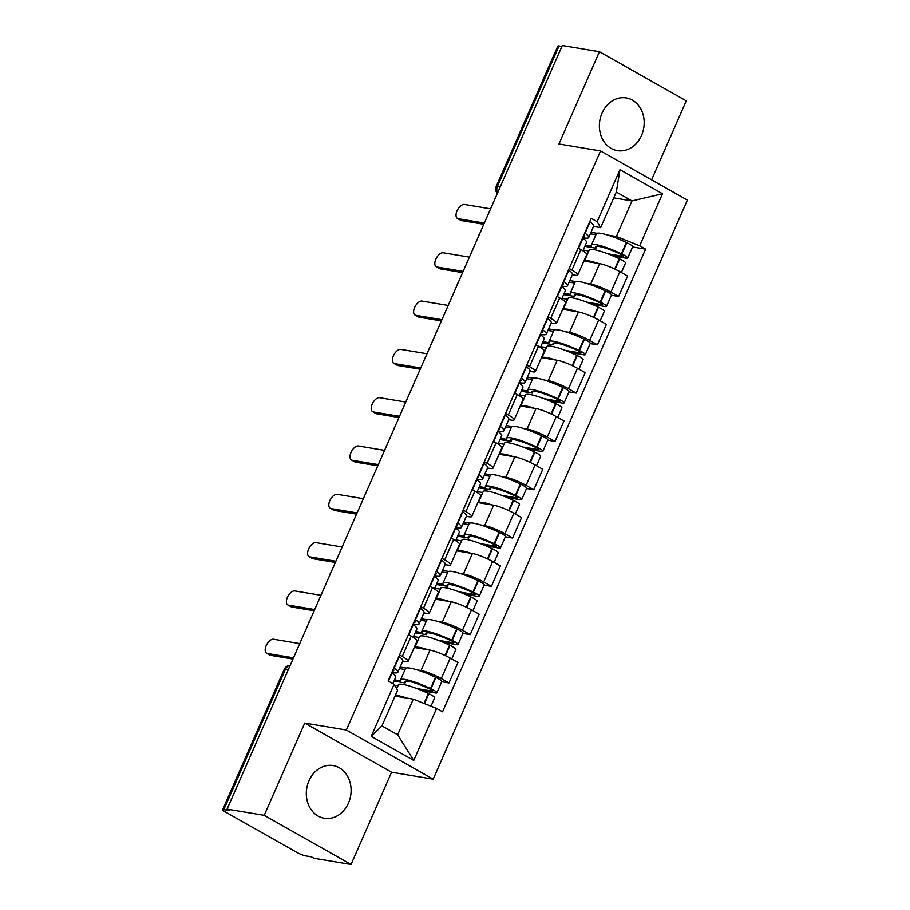 <?xml version="1.0" encoding="UTF-8"?>
<svg xmlns="http://www.w3.org/2000/svg" width="910" height="910" viewBox="0 0 910 910"><rect width="100%" height="100%" fill="white"/><g stroke="black" fill="none" stroke-linecap="round" stroke-linejoin="round"><path stroke-width="1.36" d="M602.045 113.102A26.731 22.284 99.5 0 0 617.378 150.639A26.731 22.284 99.5 0 0 641.527 135.453A26.731 22.284 99.5 0 0 626.194 97.916A26.731 22.284 99.5 0 0 602.045 113.102M308.968 780.746A26.731 22.284 99.5 0 0 324.301 818.283A26.731 22.284 99.5 0 0 348.45 803.109A26.731 22.284 99.5 0 0 333.117 765.572A26.731 22.284 99.5 0 0 308.968 780.746M651.606 179.839L686.277 100.851L599.44 51.711L562.3 45.5L227.079 809.149L264.219 815.349L351.055 864.5L391.562 772.215L433.183 779.176L687.38 200.098L600.554 150.946L346.357 730.025L304.736 723.075L264.219 815.349M351.055 864.5L313.916 858.289L311.379 856.856L305.589 855.889A6.848 1.103 -156.3 0 1 296.796 852.408L225.157 811.856A6.848 1.103 -156.3 0 1 222.62 809.718L284.193 669.441A6.848 1.103 23.7 0 1 285.41 669.328L223.826 809.616A6.848 1.103 -156.3 0 0 222.62 809.718M599.44 51.711L558.933 143.985L600.554 150.946M500.307 186.721L497.463 186.243A6.848 1.103 23.7 0 0 496.257 186.357L557.83 46.08A6.848 1.103 23.7 0 1 559.047 45.966L497.463 186.243A6.848 5.71 99.5 0 0 497.577 192.931M561.891 46.444L559.047 45.966M223.826 809.616L229.616 810.582L227.079 809.149M417.053 669.885L421.034 670.556A15.766 2.525 23.7 0 1 441.27 678.576L448.983 682.944L457.957 662.514L450.234 658.146A15.766 2.525 -156.3 0 0 430.009 650.115L414.243 647.476M400.15 667.064L406.133 668.065M408.124 661.411L417.099 640.97A15.766 2.525 -156.3 0 0 411.252 636.079L402.277 656.508A15.766 2.525 23.7 0 1 408.124 661.411A15.766 2.525 23.7 0 1 405.337 661.672L402.709 661.229M402.277 656.508L399.536 654.961M441.725 681.738L448.983 682.944M411.252 636.079L408.51 634.52M438.256 621.576L442.237 622.247A15.766 2.525 23.7 0 1 462.473 630.266L470.197 634.645L479.161 614.205L471.448 609.837A15.766 2.525 -156.3 0 0 451.212 601.806L435.446 599.167M421.353 618.755L427.336 619.755M420.738 606.652L423.491 608.21A15.766 2.525 23.7 0 1 429.338 613.101A15.766 2.525 23.7 0 1 426.551 613.363L423.912 612.919M462.928 633.428L470.197 634.645M429.338 613.101L438.301 592.672A15.766 2.525 -156.3 0 0 432.455 587.769L429.713 586.211M459.459 573.266L463.452 573.937A15.766 2.525 23.7 0 1 483.676 581.956L491.4 586.336L500.375 565.895L492.651 561.527A15.766 2.525 -156.3 0 0 472.415 553.496L456.661 550.868M442.556 570.445L448.55 571.446M441.941 558.342L444.694 559.9A15.766 2.525 23.7 0 1 450.541 564.791A15.766 2.525 23.7 0 1 447.754 565.053L445.115 564.61M484.131 585.119L491.4 586.336M450.541 564.791L459.516 544.362A15.766 2.525 -156.3 0 0 453.669 539.459L450.916 537.901M480.673 524.956L484.655 525.627A15.766 2.525 23.7 0 1 504.879 533.658L512.603 538.026L521.578 517.585L513.854 513.217A15.766 2.525 -156.3 0 0 493.629 505.186L477.864 502.559M463.77 522.135L469.753 523.136M463.156 510.032L465.897 511.591A15.766 2.525 23.7 0 1 471.744 516.493A15.766 2.525 23.7 0 1 468.957 516.743L466.329 516.3M505.346 536.809L512.603 538.026M471.744 516.493L480.719 496.052A15.766 2.525 -156.3 0 0 474.872 491.15L472.119 489.591M501.876 476.658L505.858 477.318A15.766 2.525 23.7 0 1 526.094 485.349L533.806 489.716L542.781 469.276L535.057 464.908A15.766 2.525 -156.3 0 0 514.832 456.877L499.067 454.249M484.973 473.826L490.956 474.827M484.359 461.723L487.1 463.281A15.766 2.525 23.7 0 1 492.947 468.184A15.766 2.525 23.7 0 1 490.16 468.434L487.533 467.99M526.549 488.499L533.806 489.716M492.947 468.184L501.922 447.743A15.766 2.525 -156.3 0 0 496.075 442.84L493.334 441.282M523.079 428.348L527.061 429.008A15.766 2.525 23.7 0 1 547.297 437.039L555.02 441.407L563.984 420.966L556.272 416.598A15.766 2.525 -156.3 0 0 536.035 408.567L520.27 405.94M506.176 425.516L512.159 426.517M505.562 413.413L508.315 414.971A15.766 2.525 23.7 0 1 514.161 419.874A15.766 2.525 23.7 0 1 511.374 420.124L508.736 419.692M547.752 440.19L555.02 441.407M514.161 419.874L523.125 399.433A15.766 2.525 -156.3 0 0 517.278 394.53L514.537 392.972M544.282 380.039L548.275 380.698A15.766 2.525 23.7 0 1 568.5 388.729L576.223 393.097L585.198 372.656L577.475 368.288A15.766 2.525 -156.3 0 0 557.238 360.269L541.484 357.63M527.379 377.206L533.374 378.207M526.765 365.103L529.518 366.662A15.766 2.525 23.7 0 1 535.364 371.564A15.766 2.525 23.7 0 1 532.577 371.815L529.938 371.382M568.955 391.88L576.223 393.097M535.364 371.564L544.339 351.123A15.766 2.525 -156.3 0 0 538.492 346.221L535.74 344.674M565.497 331.729L569.478 332.389A15.766 2.525 23.7 0 1 589.703 340.42L597.426 344.788L606.401 324.347L598.678 319.979A15.766 2.525 -156.3 0 0 578.453 311.959L562.687 309.32M548.593 328.908L554.577 329.898M547.979 316.794L550.721 318.352A15.766 2.525 23.7 0 1 556.567 323.255A15.766 2.525 23.7 0 1 553.78 323.505L551.153 323.073M590.169 343.571L597.426 344.788M556.567 323.255L565.542 302.814A15.766 2.525 -156.3 0 0 559.696 297.911L556.943 296.364M586.7 283.419L590.681 284.091A15.766 2.525 23.7 0 1 610.917 292.11L618.629 296.478L627.604 276.048L619.881 271.669A15.766 2.525 -156.3 0 0 599.656 263.65L583.89 261.011M569.797 280.599L575.78 281.599M569.182 268.495L571.924 270.043A15.766 2.525 23.7 0 1 577.77 274.945A15.766 2.525 23.7 0 1 574.984 275.207L572.356 274.763M611.372 295.272L618.629 296.478M577.77 274.945L586.745 254.504A15.766 2.525 -156.3 0 0 580.899 249.602L578.157 248.055M413.276 699.176L436.595 708.424L413.754 760.441L371.223 736.372L394.064 684.343L397.59 690.292L381.95 725.896L397.647 734.779L413.276 699.176L395.031 696.116M613.749 197.857L632.006 200.917L616.309 192.033L600.668 227.636L597.153 221.699L591.204 218.332L388.115 680.976L394.064 684.343M597.153 221.699L619.983 169.681L662.514 193.75L639.673 245.768L616.366 236.52L632.006 200.917L662.514 193.75M436.595 708.424L442.544 711.791L645.622 249.135L639.673 245.768M433.183 779.176L346.357 730.025M391.562 772.215L304.736 723.075M590.999 232.289L596.983 233.29M607.903 235.11L616.366 236.52M600.668 227.636L593.559 226.454M632.575 246.963L645.622 249.135M413.754 760.441L397.647 734.779M371.223 736.372L381.95 725.896M616.309 192.033L619.983 169.681M393.302 669.157A21.59 3.469 23.7 0 1 393.78 670.488A21.59 3.469 23.7 0 1 392.472 671.045M391.857 672.444A26.037 4.186 -156.3 0 0 393.245 672.706A26.037 4.186 -156.3 0 0 397.852 672.285A26.037 4.186 -156.3 0 0 394.257 668.008L394.019 667.838A8.656 1.388 -156.3 0 0 393.916 667.758M267.358 653.482L270.645 655.348A7.883 4.163 119.5 0 1 269.895 655.086L266.607 653.221A7.883 4.163 -60.5 0 0 267.358 653.482L293.498 657.85M299.743 643.609L273.614 639.241A7.883 4.163 -60.5 0 0 266.505 644.974A7.883 4.163 -60.5 0 0 266.607 653.221M397.852 672.285L402.811 660.979A26.037 4.186 -156.3 0 0 399.217 656.702L398.978 656.531A8.656 1.388 -156.3 0 0 398.876 656.463M391.744 672.717A8.656 1.388 23.7 0 1 391.846 672.786L392.085 672.968A26.037 4.186 23.7 0 1 395.679 677.233L392.858 683.672M396.658 688.722L398.364 684.82A26.037 4.186 23.7 0 1 428.371 693.5L428.803 693.704A8.656 1.388 23.7 0 1 434.684 697.777L430.987 706.194M407.077 698.129A26.037 4.186 -156.3 0 0 395.327 695.445M422.376 690.804L435.321 692.965A8.656 1.388 -156.3 0 0 436.857 692.828A8.656 1.388 -156.3 0 0 430.976 688.756L430.544 688.552A26.037 4.186 -156.3 0 0 400.548 679.861A26.037 4.186 -156.3 0 0 400.741 680.919L394.519 679.884M436.857 692.828L441.816 681.522A8.656 1.388 -156.3 0 0 435.935 677.449L435.503 677.245A26.037 4.186 -156.3 0 0 405.507 668.554L400.548 679.861M394.576 685.207L397.943 685.776M405.087 669.521L399.479 668.577M405.894 681.101L405.087 682.966A21.59 3.469 23.7 0 1 404.62 681.647A21.59 3.469 23.7 0 1 429.486 688.847L429.929 689.063A4.197 0.671 23.7 0 1 432.773 691.031A4.197 0.671 23.7 0 1 432.034 691.099L416.86 688.563M393.985 681.101L405.087 682.966M270.645 655.348L292.952 659.079M414.505 620.847A21.59 3.469 23.7 0 1 414.983 622.178A21.59 3.469 23.7 0 1 413.686 622.736M413.072 624.135A26.037 4.186 -156.3 0 0 414.459 624.396A26.037 4.186 -156.3 0 0 419.066 623.976A26.037 4.186 -156.3 0 0 415.46 619.699L415.222 619.528A8.656 1.388 -156.3 0 0 415.119 619.448M288.561 605.173L291.86 607.038A7.883 4.163 119.5 0 1 291.098 606.777L287.81 604.911A7.883 4.163 -60.5 0 0 288.561 605.173L314.701 609.541M320.957 595.299L294.817 590.931A7.883 4.163 -60.5 0 0 287.719 596.664A7.883 4.163 -60.5 0 0 287.81 604.911M419.066 623.976L424.026 612.669A26.037 4.186 -156.3 0 0 420.42 608.392L420.181 608.221A8.656 1.388 -156.3 0 0 420.079 608.153M412.947 624.408A8.656 1.388 23.7 0 1 413.049 624.476L413.288 624.658A26.037 4.186 23.7 0 1 416.882 628.924L413.231 637.25M414.721 647.556L419.578 636.511A26.037 4.186 23.7 0 1 449.574 645.19L450.006 645.395A8.656 1.388 23.7 0 1 455.887 649.467L451.713 658.976M428.28 649.831A26.037 4.186 -156.3 0 0 414.789 647.567M443.591 642.494L456.536 644.655A8.656 1.388 -156.3 0 0 458.06 644.519A8.656 1.388 -156.3 0 0 452.179 640.447L451.747 640.242A26.037 4.186 -156.3 0 0 421.751 631.551A26.037 4.186 -156.3 0 0 421.944 632.609L415.722 631.574M458.06 644.519L463.019 633.212A8.656 1.388 -156.3 0 0 457.15 629.14L456.706 628.935A26.037 4.186 -156.3 0 0 426.71 620.245L421.751 631.551M413.549 636.534L419.157 637.466M426.289 621.212L420.682 620.267M427.108 632.791L426.289 634.657A21.59 3.469 23.7 0 1 425.823 633.349A21.59 3.469 23.7 0 1 450.7 640.538L451.132 640.754A4.197 0.671 23.7 0 1 453.988 642.722A4.197 0.671 23.7 0 1 453.237 642.79L438.063 640.253M415.188 632.803L426.289 634.657M291.86 607.038L314.166 610.769M435.708 572.538A21.59 3.469 23.7 0 1 436.186 573.869A21.59 3.469 23.7 0 1 434.889 574.426M434.275 575.825A26.037 4.186 -156.3 0 0 435.662 576.087A26.037 4.186 -156.3 0 0 440.269 575.666A26.037 4.186 -156.3 0 0 436.663 571.389L436.425 571.218A8.656 1.388 -156.3 0 0 436.322 571.139M309.764 556.863L313.063 558.729A7.883 4.163 119.5 0 1 312.301 558.467L309.013 556.601A7.883 4.163 -60.5 0 0 309.764 556.863L335.904 561.242M342.16 546.99L316.02 542.622A7.883 4.163 -60.5 0 0 308.922 548.355A7.883 4.163 -60.5 0 0 309.013 556.601M440.269 575.666L445.229 564.359A26.037 4.186 -156.3 0 0 441.634 560.094L441.396 559.912A8.656 1.388 -156.3 0 0 441.293 559.843M434.15 576.098A8.656 1.388 23.7 0 1 434.252 576.166L434.491 576.348A26.037 4.186 23.7 0 1 438.097 580.614L434.434 588.941M435.924 599.246L440.781 588.201A26.037 4.186 23.7 0 1 470.777 596.88L471.209 597.096A8.656 1.388 23.7 0 1 477.09 601.157L472.916 610.667M449.483 601.521A26.037 4.186 -156.3 0 0 435.992 599.258M464.794 594.184L477.739 596.346A8.656 1.388 -156.3 0 0 479.263 596.209A8.656 1.388 -156.3 0 0 473.393 592.137L472.95 591.932A26.037 4.186 -156.3 0 0 442.954 583.242A26.037 4.186 -156.3 0 0 443.147 584.311L436.925 583.264M479.263 596.209L484.234 584.903A8.656 1.388 -156.3 0 0 478.353 580.83L477.909 580.625A26.037 4.186 -156.3 0 0 447.913 571.946L442.954 583.242M434.752 588.224L440.36 589.157M447.492 572.902L441.896 571.969M448.311 584.482L447.492 586.347A21.59 3.469 23.7 0 1 447.037 585.039A21.59 3.469 23.7 0 1 471.903 592.239L472.335 592.444A4.197 0.671 23.7 0 1 475.191 594.412A4.197 0.671 23.7 0 1 474.451 594.48L459.266 591.944M436.39 584.493L447.492 586.347M313.063 558.729L335.369 562.46M456.922 524.24A21.59 3.469 23.7 0 1 457.4 525.571A21.59 3.469 23.7 0 1 456.092 526.116M455.478 527.516A26.037 4.186 -156.3 0 0 456.865 527.777A26.037 4.186 -156.3 0 0 461.472 527.356A26.037 4.186 -156.3 0 0 457.878 523.079L457.639 522.909A8.656 1.388 -156.3 0 0 457.537 522.841M330.978 508.565L334.266 510.419A7.883 4.163 119.5 0 1 333.515 510.157L330.216 508.292A7.883 4.163 -60.5 0 0 330.978 508.565L357.107 512.933M363.363 498.68L337.223 494.312A7.883 4.163 -60.5 0 0 330.125 500.045A7.883 4.163 -60.5 0 0 330.216 508.292M461.472 527.356L466.432 516.05A26.037 4.186 -156.3 0 0 462.837 511.784L462.599 511.602A8.656 1.388 -156.3 0 0 462.496 511.534M455.353 527.789A8.656 1.388 23.7 0 1 455.455 527.868L455.705 528.039A26.037 4.186 23.7 0 1 459.3 532.316L455.648 540.631M457.138 550.948L461.984 539.892A26.037 4.186 23.7 0 1 491.98 548.571L492.424 548.787A8.656 1.388 23.7 0 1 498.293 552.848L494.13 562.357M470.686 553.212A26.037 4.186 -156.3 0 0 457.195 550.96M485.997 545.875L498.942 548.036A8.656 1.388 -156.3 0 0 500.477 547.9A8.656 1.388 -156.3 0 0 494.596 543.827L494.164 543.623A26.037 4.186 -156.3 0 0 464.157 534.932A26.037 4.186 -156.3 0 0 464.35 536.001L458.139 534.955M500.477 547.9L505.437 536.593A8.656 1.388 -156.3 0 0 499.556 532.521L499.124 532.316A26.037 4.186 -156.3 0 0 469.128 523.637L464.157 534.932M455.955 539.914L461.563 540.847M468.707 524.592L463.099 523.659M469.514 536.183L468.695 538.038A21.59 3.469 23.7 0 1 468.24 536.729A21.59 3.469 23.7 0 1 493.106 543.93L493.538 544.135A4.197 0.671 23.7 0 1 496.394 546.102A4.197 0.671 23.7 0 1 495.654 546.171L480.469 543.634M457.605 536.183L468.695 538.038M334.266 510.419L356.572 514.15M478.125 475.93A21.59 3.469 23.7 0 1 478.603 477.261A21.59 3.469 23.7 0 1 477.295 477.807M476.681 479.206A26.037 4.186 -156.3 0 0 478.08 479.468A26.037 4.186 -156.3 0 0 482.675 479.047A26.037 4.186 -156.3 0 0 479.081 474.77L478.842 474.599A8.656 1.388 -156.3 0 0 478.74 474.531M352.181 460.255L355.469 462.109A7.883 4.163 119.5 0 1 354.718 461.848L351.431 459.982A7.883 4.163 -60.5 0 0 352.181 460.255L378.321 464.623M384.566 450.37L358.438 446.002A7.883 4.163 -60.5 0 0 351.328 451.735A7.883 4.163 -60.5 0 0 351.431 459.982M482.675 479.047L487.646 467.74A26.037 4.186 -156.3 0 0 484.04 463.474L483.801 463.292A8.656 1.388 -156.3 0 0 483.699 463.224M476.567 479.479A8.656 1.388 23.7 0 1 476.669 479.559L476.908 479.729A26.037 4.186 23.7 0 1 480.503 484.006L476.851 492.321M478.341 502.638L483.187 491.582A26.037 4.186 23.7 0 1 513.195 500.272L513.627 500.477A8.656 1.388 23.7 0 1 519.508 504.549L515.333 514.048M491.9 504.902A26.037 4.186 -156.3 0 0 478.41 502.65M507.211 497.565L520.145 499.726A8.656 1.388 -156.3 0 0 521.68 499.59A8.656 1.388 -156.3 0 0 515.799 495.518L515.367 495.313A26.037 4.186 -156.3 0 0 485.371 486.623A26.037 4.186 -156.3 0 0 485.565 487.692L479.342 486.645M521.68 499.59L526.64 488.283A8.656 1.388 -156.3 0 0 520.759 484.222L520.327 484.006A26.037 4.186 -156.3 0 0 490.331 475.327L485.371 486.623M477.17 491.605L482.766 492.537M489.91 476.283L484.302 475.35M490.717 487.874L489.91 489.728A21.59 3.469 23.7 0 1 489.443 488.42A21.59 3.469 23.7 0 1 514.309 495.62L514.753 495.825A4.197 0.671 23.7 0 1 517.597 497.804A4.197 0.671 23.7 0 1 516.857 497.872L501.683 495.336M478.808 487.874L489.91 489.728M355.469 462.109L377.786 465.84M499.328 427.62A21.59 3.469 23.7 0 1 499.806 428.951A21.59 3.469 23.7 0 1 498.509 429.497M497.895 430.896A26.037 4.186 -156.3 0 0 499.283 431.158A26.037 4.186 -156.3 0 0 503.89 430.737A26.037 4.186 -156.3 0 0 500.284 426.471L500.045 426.289A8.656 1.388 -156.3 0 0 499.943 426.221M373.384 411.946L376.683 413.811A7.883 4.163 119.5 0 1 375.921 413.538L372.634 411.684A7.883 4.163 -60.5 0 0 373.384 411.946L399.524 416.314M405.78 402.072L379.641 397.704A7.883 4.163 -60.5 0 0 372.543 403.426A7.883 4.163 -60.5 0 0 372.634 411.684M503.89 430.737L508.849 419.442A26.037 4.186 -156.3 0 0 505.243 415.165L505.004 414.983A8.656 1.388 -156.3 0 0 504.902 414.914M497.77 431.169A8.656 1.388 23.7 0 1 497.872 431.249L498.111 431.42A26.037 4.186 23.7 0 1 501.706 435.697L498.054 444.023M499.545 454.329L504.402 443.272A26.037 4.186 23.7 0 1 534.398 451.963L534.83 452.168A8.656 1.388 23.7 0 1 540.711 456.24L536.536 465.738M513.103 456.592A26.037 4.186 -156.3 0 0 499.613 454.34M528.414 449.256L541.359 451.417A8.656 1.388 -156.3 0 0 542.883 451.28A8.656 1.388 -156.3 0 0 537.002 447.208L536.57 447.003A26.037 4.186 -156.3 0 0 506.574 438.324A26.037 4.186 -156.3 0 0 506.768 439.382L500.546 438.336M542.883 451.28L547.843 439.974A8.656 1.388 -156.3 0 0 541.973 435.913L541.53 435.697A26.037 4.186 -156.3 0 0 511.534 427.017L506.574 438.324M498.373 443.295L503.981 444.228M511.113 427.973L505.505 427.04M511.932 439.564L511.113 441.418A21.59 3.469 23.7 0 1 510.658 440.11A21.59 3.469 23.7 0 1 535.524 447.31L535.956 447.515A4.197 0.671 23.7 0 1 538.811 449.495A4.197 0.671 23.7 0 1 538.06 449.563L522.886 447.026M500.011 439.564L511.113 441.418M376.683 413.811L398.989 417.531M520.531 379.311A21.59 3.469 23.7 0 1 521.009 380.642A21.59 3.469 23.7 0 1 519.712 381.188M519.098 382.587A26.037 4.186 -156.3 0 0 520.486 382.848A26.037 4.186 -156.3 0 0 525.093 382.427A26.037 4.186 -156.3 0 0 521.487 378.162L521.248 377.98A8.656 1.388 -156.3 0 0 521.146 377.912M394.599 363.636L397.886 365.501A7.883 4.163 119.5 0 1 397.124 365.228L393.837 363.374A7.883 4.163 -60.5 0 0 394.599 363.636L420.727 368.004M426.983 353.762L400.844 349.394A7.883 4.163 -60.5 0 0 393.746 355.127A7.883 4.163 -60.5 0 0 393.837 363.374M525.093 382.427L530.052 371.132A26.037 4.186 -156.3 0 0 526.458 366.855L526.219 366.685A8.656 1.388 -156.3 0 0 526.116 366.605M518.973 382.86A8.656 1.388 23.7 0 1 519.075 382.939L519.314 383.11A26.037 4.186 23.7 0 1 522.92 387.387L519.257 395.713M520.747 406.019L525.605 394.963A26.037 4.186 23.7 0 1 555.601 403.653L556.044 403.858A8.656 1.388 23.7 0 1 561.914 407.93L557.739 417.428M534.307 408.283A26.037 4.186 -156.3 0 0 520.816 406.031M549.617 400.946L562.562 403.119A8.656 1.388 -156.3 0 0 564.086 402.971A8.656 1.388 -156.3 0 0 558.217 398.899L557.773 398.694A26.037 4.186 -156.3 0 0 527.777 390.015A26.037 4.186 -156.3 0 0 527.971 391.072L521.749 390.037M564.086 402.971L569.057 391.675A8.656 1.388 -156.3 0 0 563.176 387.603L562.744 387.387A26.037 4.186 -156.3 0 0 532.737 378.708L527.777 390.015M519.576 394.986L525.184 395.93M532.316 379.663L526.719 378.731M533.135 391.254L532.316 393.109A21.59 3.469 23.7 0 1 531.861 391.8A21.59 3.469 23.7 0 1 556.727 399.001L557.159 399.206A4.197 0.671 23.7 0 1 560.014 401.185A4.197 0.671 23.7 0 1 559.275 401.253L544.089 398.716M521.214 391.254L532.316 393.109M397.886 365.501L420.192 369.221M541.746 331.001A21.59 3.469 23.7 0 1 542.223 332.332A21.59 3.469 23.7 0 1 540.915 332.878M540.301 334.277A26.037 4.186 -156.3 0 0 541.689 334.55A26.037 4.186 -156.3 0 0 546.296 334.118A26.037 4.186 -156.3 0 0 542.701 329.852L542.462 329.67A8.656 1.388 -156.3 0 0 542.36 329.602M415.802 315.326L419.089 317.192A7.883 4.163 119.5 0 1 418.338 316.93L415.04 315.065A7.883 4.163 -60.5 0 0 415.802 315.326L441.93 319.694M448.186 305.453L422.047 301.085A7.883 4.163 -60.5 0 0 414.949 306.818A7.883 4.163 -60.5 0 0 415.04 315.065M546.296 334.118L551.255 322.822A26.037 4.186 -156.3 0 0 547.661 318.546L547.422 318.375A8.656 1.388 -156.3 0 0 547.32 318.295M540.176 334.55A8.656 1.388 23.7 0 1 540.278 334.63L540.529 334.8A26.037 4.186 23.7 0 1 544.123 339.077L540.472 347.404M541.962 357.71L546.808 346.653A26.037 4.186 23.7 0 1 576.803 355.344L577.247 355.548A8.656 1.388 23.7 0 1 583.117 359.621L578.953 369.13M555.521 359.973A26.037 4.186 -156.3 0 0 542.019 357.721M570.82 352.636L583.765 354.809A8.656 1.388 -156.3 0 0 585.301 354.661A8.656 1.388 -156.3 0 0 579.42 350.6L578.987 350.384A26.037 4.186 -156.3 0 0 548.98 341.705A26.037 4.186 -156.3 0 0 549.174 342.763L542.963 341.728M585.301 354.661L590.26 343.366A8.656 1.388 -156.3 0 0 584.379 339.293L583.947 339.089A26.037 4.186 -156.3 0 0 553.951 330.398L548.98 341.705M540.79 346.676L546.387 347.62M553.53 331.354L547.922 330.421M554.338 342.945L553.519 344.799A21.59 3.469 23.7 0 1 553.064 343.491A21.59 3.469 23.7 0 1 577.93 350.691L578.362 350.896A4.197 0.671 23.7 0 1 581.217 352.875A4.197 0.671 23.7 0 1 580.478 352.943L565.292 350.407M542.428 342.945L553.519 344.799M419.089 317.192L441.396 320.923M562.949 282.692A21.59 3.469 23.7 0 1 563.426 284.022A21.59 3.469 23.7 0 1 562.118 284.568M561.504 285.967A26.037 4.186 -156.3 0 0 562.903 286.24A26.037 4.186 -156.3 0 0 567.499 285.808A26.037 4.186 -156.3 0 0 563.904 281.543L563.665 281.361A8.656 1.388 -156.3 0 0 563.563 281.292M437.005 267.017L440.292 268.882A7.883 4.163 119.5 0 1 439.541 268.621L436.254 266.755A7.883 4.163 -60.5 0 0 437.005 267.017L463.144 271.385M469.389 257.143L443.261 252.775A7.883 4.163 -60.5 0 0 436.152 258.508A7.883 4.163 -60.5 0 0 436.254 266.755M567.499 285.808L572.47 274.513A26.037 4.186 -156.3 0 0 568.864 270.236L568.625 270.065A8.656 1.388 -156.3 0 0 568.523 269.986M561.39 286.252A8.656 1.388 23.7 0 1 561.493 286.32L561.732 286.491A26.037 4.186 23.7 0 1 565.326 290.768L561.675 299.094M563.165 309.4L568.022 298.343A26.037 4.186 23.7 0 1 598.018 307.034L598.45 307.239A8.656 1.388 23.7 0 1 604.331 311.311L600.156 320.821M576.724 311.664A26.037 4.186 -156.3 0 0 563.233 309.411M592.035 304.338L604.968 306.499A8.656 1.388 -156.3 0 0 606.504 306.351A8.656 1.388 -156.3 0 0 600.623 302.291L600.19 302.075A26.037 4.186 -156.3 0 0 570.195 293.395A26.037 4.186 -156.3 0 0 570.388 294.453L564.166 293.418M606.504 306.351L611.463 295.056A8.656 1.388 -156.3 0 0 605.582 290.984L605.15 290.779A26.037 4.186 -156.3 0 0 575.154 282.089L570.195 293.395M561.993 298.366L567.601 299.31M574.733 283.044L569.125 282.111M575.541 294.635L574.733 296.489A21.59 3.469 23.7 0 1 574.267 295.181A21.59 3.469 23.7 0 1 599.133 302.382L599.576 302.586A4.197 0.671 23.7 0 1 602.42 304.566A4.197 0.671 23.7 0 1 601.681 304.634L586.506 302.097M563.631 294.635L574.733 296.489M440.292 268.882L462.61 272.613M584.152 234.382A21.59 3.469 23.7 0 1 584.63 235.713A21.59 3.469 23.7 0 1 583.333 236.27M582.718 237.658A26.037 4.186 -156.3 0 0 584.106 237.931A26.037 4.186 -156.3 0 0 588.713 237.51A26.037 4.186 -156.3 0 0 585.107 233.233L584.868 233.062A8.656 1.388 -156.3 0 0 584.766 232.983M458.208 218.707L461.507 220.573A7.883 4.163 119.5 0 1 460.744 220.311L457.457 218.445A7.883 4.163 -60.5 0 0 458.208 218.707L484.347 223.075M490.604 208.834L464.464 204.466A7.883 4.163 -60.5 0 0 457.366 210.199A7.883 4.163 -60.5 0 0 457.457 218.445M588.713 237.51L593.673 226.203A26.037 4.186 -156.3 0 0 590.067 221.926L589.828 221.756A8.656 1.388 -156.3 0 0 589.726 221.676M582.593 237.942A8.656 1.388 23.7 0 1 582.696 238.011L582.935 238.192A26.037 4.186 23.7 0 1 586.529 242.458L582.878 250.785M584.368 261.09L589.225 250.045A26.037 4.186 23.7 0 1 619.221 258.724L619.653 258.929A8.656 1.388 23.7 0 1 625.534 263.001L621.359 272.511M597.927 263.354A26.037 4.186 -156.3 0 0 584.436 261.102M613.238 256.029L626.182 258.19A8.656 1.388 -156.3 0 0 627.707 258.053A8.656 1.388 -156.3 0 0 621.826 253.981L621.393 253.765A26.037 4.186 -156.3 0 0 591.398 245.086A26.037 4.186 -156.3 0 0 591.591 246.144L585.369 245.108M627.707 258.053L632.666 246.746A8.656 1.388 -156.3 0 0 626.797 242.674L626.353 242.469A26.037 4.186 -156.3 0 0 596.357 233.779L591.398 245.086M583.196 250.057L588.804 251.001M595.936 234.746L590.328 233.802M596.755 246.326L595.936 248.191A21.59 3.469 23.7 0 1 595.481 246.872A21.59 3.469 23.7 0 1 620.347 254.072L620.779 254.288A4.197 0.671 23.7 0 1 623.634 256.256A4.197 0.671 23.7 0 1 622.884 256.324L607.709 253.788M584.834 246.326L595.936 248.191M461.507 220.573L483.813 224.304M599.656 263.65L590.681 284.091M578.453 311.959L569.478 332.389M557.238 360.269L548.275 380.698M536.035 408.567L527.061 429.008M514.832 456.877L505.858 477.318M493.629 505.186L484.655 525.627M472.415 553.496L463.452 573.937M451.212 601.806L442.237 622.247M430.009 650.115L421.034 670.556M559.696 297.911L550.721 318.352M538.492 346.221L529.518 366.662M517.278 394.53L508.315 414.971M496.075 442.84L487.1 463.281M474.872 491.15L465.897 511.591M453.669 539.459L444.694 559.9M432.455 587.769L423.491 608.21M580.899 249.602L571.924 270.043M598.678 319.979L589.703 340.42M577.475 368.288L568.5 388.729M556.272 416.598L547.297 437.039M535.057 464.908L526.094 485.349M513.854 513.217L504.879 533.658M492.651 561.527L483.676 581.956M471.448 609.837L462.473 630.266M450.234 658.146L441.27 678.576M619.881 271.669L610.917 292.11M290.176 665.415A6.848 5.71 99.5 0 0 285.41 669.328L288.243 669.806M398.978 656.531L394.019 667.838M391.846 672.786L388.217 681.044M392.085 672.968L388.468 681.181M428.371 693.5L424.014 703.43M428.803 693.704L424.458 703.601M435.935 677.449L430.976 688.756M399.217 656.702L394.257 668.008M435.503 677.245L430.544 688.552M432.33 690.44L432.034 691.099M420.181 608.221L415.222 619.528M413.049 624.476L408.613 634.577M413.288 624.658L408.863 634.725M449.574 645.19L445.058 655.473M450.006 645.395L445.49 655.689M457.15 629.14L452.179 640.447M420.42 608.392L415.46 619.699M456.706 628.935L451.747 640.242M453.533 642.13L453.237 642.79M441.396 559.912L436.425 571.218M434.252 576.166L429.816 586.267M434.491 576.348L430.077 586.415M470.777 596.88L466.261 607.163M471.209 597.096L466.705 607.38M478.353 580.83L473.393 592.137M441.634 560.094L436.663 571.389M477.909 580.625L472.95 591.932M474.736 593.82L474.451 594.48M462.599 511.602L457.639 522.909M455.455 527.868L451.03 537.969M455.705 528.039L451.28 538.106M491.98 548.571L487.476 558.854M492.424 548.787L487.908 559.07M499.556 532.521L494.596 543.827M462.837 511.784L457.878 523.079M499.124 532.316L494.164 543.623M495.939 545.511L495.654 546.171M483.801 463.292L478.842 474.599M476.669 479.559L472.233 489.66M476.908 479.729L472.483 489.796M513.195 500.272L508.679 510.555M513.627 500.477L509.111 510.76M520.759 484.222L515.799 495.518M484.04 463.474L479.081 474.77M520.327 484.006L515.367 495.313M517.153 497.213L516.857 497.872M505.004 414.983L500.045 426.289M497.872 431.249L493.436 441.35M498.111 431.42L493.686 441.486M534.398 451.963L529.882 462.246M534.83 452.168L530.314 462.451M541.973 435.913L537.002 447.208M505.243 415.165L500.284 426.471M541.53 435.697L536.57 447.003M538.356 448.903L538.06 449.563M526.219 366.685L521.248 377.98M519.075 382.939L514.639 393.04M519.314 383.11L514.901 393.177M555.601 403.653L551.085 413.936M556.044 403.858L551.528 414.141M563.176 387.603L558.217 398.899M526.458 366.855L521.487 378.162M562.744 387.387L557.773 398.694M559.559 400.593L559.275 401.253M547.422 318.375L542.462 329.67M540.278 334.63L535.853 344.731M540.529 334.8L536.104 344.879M576.803 355.344L572.299 365.627M577.247 355.548L572.731 365.831M584.379 339.293L579.42 350.6M547.661 318.546L542.701 329.852M583.947 339.089L578.987 350.384M580.762 352.284L580.478 352.943M568.625 270.065L563.665 281.361M561.493 286.32L557.057 296.421M561.732 286.491L557.307 296.569M598.018 307.034L593.502 317.317M598.45 307.239L593.934 317.522M605.582 290.984L600.623 302.291M568.864 270.236L563.904 281.543M605.15 290.779L600.19 302.075M601.976 303.974L601.681 304.634M589.828 221.756L584.868 233.062M582.696 238.011L578.26 248.112M582.935 238.192L578.51 248.259M619.221 258.724L614.705 269.007M619.653 258.929L615.137 269.212M626.797 242.674L621.826 253.981M590.067 221.926L585.107 233.233M626.353 242.469L621.393 253.765M623.179 255.664L622.884 256.324M309.946 620.37A6.848 6.848 0 0 0 308.661 623.293M331.149 572.06A6.848 6.848 0 0 0 329.875 574.984M352.363 523.75A6.848 6.848 0 0 0 351.078 526.674M373.566 475.441A6.848 6.848 0 0 0 372.281 478.376M394.769 427.131A6.848 6.848 0 0 0 393.484 430.066M415.972 378.833A6.848 6.848 0 0 0 414.698 381.756M437.187 330.523A6.848 6.848 0 0 0 435.901 333.447M458.39 282.214A6.848 6.848 0 0 0 457.104 285.137M479.593 233.904A6.848 6.848 0 0 0 478.307 236.827M496.257 186.357A6.848 6.848 0 0 0 497.304 193.557M290.199 665.346A6.848 6.848 0 0 0 284.193 669.441"/></g></svg>
